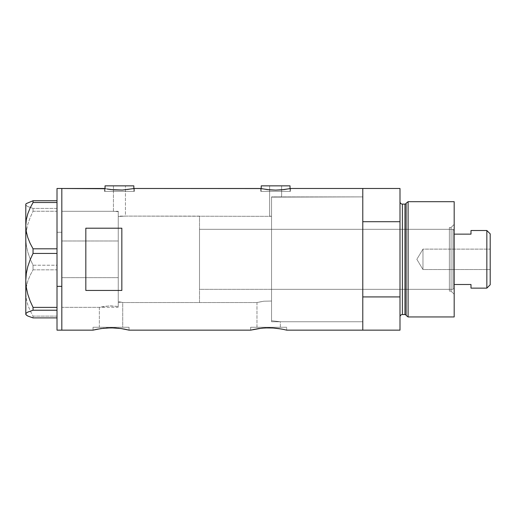 <?xml version="1.0" encoding="UTF-8"?>
<svg xmlns="http://www.w3.org/2000/svg" width="516" height="516" viewBox="0 0 516 516"><rect width="100%" height="100%" fill="white"/><g stroke="black" fill="none" stroke-linecap="round" stroke-linejoin="round"><path stroke-width="0.39" stroke-dasharray="2.58 1.94" d="M128.697 330.059L129.045 330.15L129.045 327.267L111.037 327.267L122.718 327.267L122.718 302.537L118.241 301.55L118.241 216.507L125.44 216.101L271.539 216.327L271.539 301.028L263.734 301.221L256.981 302.537L122.718 302.537L120.112 301.905L122.718 302.537L122.718 327.267L99.356 327.267L99.356 307.343L108.999 305.943L118.241 306.452L118.241 301.55L120.112 301.905L118.241 301.55L118.241 306.452L110.63 305.898L104.496 306.356L99.356 307.343L61.817 307.343L61.817 211.302L113.436 211.302L113.436 185.85L125.44 185.85L125.44 216.101L118.241 216.507L118.241 211.663L113.436 211.302L118.241 211.663L118.241 306.452L118.241 211.663L118.241 257.639L118.241 211.663L113.436 211.302L61.817 211.302L61.817 330.15L61.817 188.488L61.817 307.343L61.817 211.302L61.817 307.343L99.356 307.343L104.503 306.356L110.63 305.898L118.241 306.452L118.241 211.663L118.241 306.452L118.241 301.55L118.241 306.452L109.005 305.943L99.356 307.343L99.356 327.267L111.037 327.267L93.028 327.267L129.045 327.267L129.045 330.15L121.776 328.66M272.97 197.125L271.539 197.048L271.539 216.327L269.623 216.101L269.623 185.85L281.626 185.85L281.626 196.893L272.97 197.125L362.78 196.893L362.78 321.745L280.343 321.745L280.343 327.267L256.981 327.267L256.981 302.537L258.174 302.234L263.734 301.221L271.539 301.028L271.539 320.713L280.343 321.745L271.539 320.713L271.539 197.048L272.97 197.125L271.539 197.048L271.539 320.713L271.539 197.048L271.539 320.713L280.343 321.745L362.78 321.745L362.78 259.322L362.78 330.15L362.78 296.919L399.997 296.919L399.997 330.15L399.997 221.719L362.78 221.719L362.78 188.488L362.78 330.15L362.78 196.893L272.97 197.125L281.626 196.893L281.626 185.85L261.219 185.85L290.031 185.85L269.623 185.85L281.626 185.85L269.623 185.85L269.623 216.101L271.539 216.327L271.539 197.048L271.539 224.202L271.539 197.048L272.97 197.125M133.844 191.371L133.844 188.617L133.844 191.371L105.032 191.371L133.844 191.371M104.432 188.488L104.432 191.371L119.441 191.371L105.032 191.371L105.032 188.617L105.032 191.371L134.444 191.371L104.432 191.371L104.432 188.488L111.108 189.598L119.448 190.101L127.781 189.598L134.444 188.488L134.444 191.371L134.444 188.488M290.031 191.371L290.031 188.617L290.031 191.371L261.219 191.371L290.031 191.371M261.219 188.617L261.219 191.371L290.631 191.371L260.619 191.371L260.619 188.488L267.294 189.598L275.628 190.101L283.968 189.598L290.631 188.488L290.631 191.371L290.631 188.488L283.968 189.598L275.628 190.101L267.294 189.598L260.619 188.488L260.619 191.371L290.631 191.371L261.219 191.371L261.219 188.617M93.028 330.15L93.028 327.267L93.028 330.15L101.02 328.55M123.763 328.995L114.546 327.912L106.128 327.995M114.546 327.912L112.52 327.841M117.932 328.17L116.41 328.034M121.021 328.544L118.661 328.247M281.388 328.995L272.171 327.912L265.127 327.912L258.639 328.55L250.653 330.15L250.653 327.267L286.67 327.267L286.67 330.15L279.401 328.66M258.645 328.55L261.747 328.17M268.655 327.821L263.753 327.995M272.171 327.912L270.145 327.841M275.557 328.17L274.035 328.034M278.646 328.544L276.286 328.247M104.722 188.553L111.108 189.598L119.448 190.101L127.781 189.598L134.154 188.553M97.331 329.182L96.627 329.324M111.03 327.821L104.122 328.17M125.427 329.318L124.73 329.176M129.045 330.15L128.69 330.059M254.956 329.182L254.253 329.324M283.052 329.318L282.355 329.176M286.67 330.15L286.315 330.059L286.67 330.15L286.67 327.267L250.653 327.267L250.653 330.15M85.824 290.444L121.841 290.444L121.841 228.201L85.824 228.201L85.824 290.444L121.841 290.444L121.841 228.201L85.824 228.201L85.824 290.444M362.78 188.488L362.78 321.745L362.78 196.893L271.539 196.893L271.539 321.745L362.78 321.745L362.78 188.488M271.539 301.028L271.539 224.202L271.539 320.713L271.539 301.028L263.74 301.221L256.981 302.537L256.981 327.267L268.662 327.267L250.653 327.267L280.343 327.267L256.981 327.267L280.343 327.267L280.343 321.745L271.539 320.713L271.539 216.327L125.44 216.101L125.44 185.85L105.032 185.85L133.844 185.85L113.436 185.85L125.44 185.85L113.436 185.85L113.436 211.302L118.241 211.663L118.241 216.507L125.44 216.101L118.241 216.507L118.241 301.55L122.718 302.537L256.981 302.537L263.74 301.221L271.539 301.028M121.841 290.444L121.841 228.201L121.841 290.444M286.67 327.267L272.171 327.267L286.67 327.267M129.045 327.267L93.028 327.267L129.045 327.267M122.718 327.267L99.356 327.267L122.718 327.267M260.619 191.371L272.693 191.371L260.619 191.371M104.432 191.371L134.444 191.371L104.432 191.371M119.441 191.371L133.567 191.371L119.441 191.371M61.817 277.66L118.241 277.66L118.241 211.302L118.241 240.985L61.817 240.985L61.817 307.343L61.817 240.985L118.241 240.985L118.241 307.343L118.241 277.66L61.817 277.66M57.012 232.277L57.012 188.488L57.012 232.277L61.817 232.277L57.012 232.277L57.012 330.15L57.012 232.277M61.817 188.488L61.817 330.15L61.817 188.488M57.012 202.517L57.012 248.809L57.012 202.517M26.329 203.575L25.8 204.575L26.31 205.568L27.78 206.542L33.043 208.412L57.012 208.412L57.012 211.25L33.043 211.25L30.096 217.72L27.787 224.415L26.316 231.252L25.8 238.231L26.322 245.255L27.8 252.085L30.089 258.742L33.043 265.218L57.012 265.218L57.012 211.25L57.012 269.836L33.043 269.836L30.102 275.363L27.812 281.046L26.329 286.922L25.8 292.978L26.31 298.938L27.78 304.814L30.089 310.567L33.043 316.121L57.012 316.121L57.012 269.836L57.012 317.901L57.012 310.226L57.012 317.901L57.012 316.121L33.043 316.121L33.043 317.901L33.043 316.121L30.089 310.567L27.78 304.814L26.31 298.938L25.8 292.978L25.8 238.231L26.322 245.255L27.8 252.085L30.089 258.742L33.043 265.218L33.043 269.836L30.102 275.363L27.812 281.046L26.329 286.922L25.8 292.978L25.8 314.541L25.8 204.575L26.31 205.568L27.78 206.542L33.043 208.412L33.043 211.25L30.096 217.72L27.787 224.415L26.316 231.252L25.8 238.231L25.8 204.097L25.8 204.575L26.329 203.575M57.012 253.427L57.012 307.388L57.012 253.427M57.012 310.226L57.012 307.388L57.012 310.226M33.043 211.25L57.012 211.25L57.012 208.412L33.043 208.412L33.043 211.25M33.043 269.836L57.012 269.836L57.012 265.218L33.043 265.218L33.043 269.836M118.241 277.66L118.241 211.302L118.241 277.66M451.061 291.134L451.061 227.504L454.183 224.389L454.183 294.255L451.061 291.134L449.384 291.134L449.384 227.504L451.061 227.504L451.061 291.134L451.061 227.504L449.384 227.504L449.384 291.134L451.061 291.134L454.183 294.255L454.183 201.698L454.183 316.947L454.183 224.389L451.061 227.504L451.061 291.134M271.539 289.334L271.539 229.31L449.384 229.31L449.384 289.334L271.539 289.334L271.539 288.754L271.539 289.334L449.384 289.334L449.384 259.322L449.384 291.134L449.384 229.31L449.384 289.334L449.384 229.31L271.539 229.31L271.539 321.745L271.539 196.893L362.78 196.893L362.78 296.919L399.997 296.919L399.997 188.488L399.997 221.719L362.78 221.719L362.78 321.745L362.78 285.903L362.78 321.745L271.539 321.745L271.539 224.641L271.539 289.334M404.963 204.097L404.963 314.541L404.963 204.097M406.124 315.431L406.124 203.207L406.124 315.431M399.997 201.698L399.997 316.947L399.997 201.698M402.396 314.541L402.396 204.097L402.396 314.541M408.098 316.947L408.098 201.698L408.098 316.947M271.539 196.893L271.539 224.641L271.539 196.893M449.384 227.504L449.384 253.111L449.384 227.504M422.972 269.526L422.972 249.118L490.2 249.118L490.2 269.526L422.972 269.526L416.838 259.322L422.972 249.118L422.972 269.526L422.972 249.118L416.838 259.322L422.972 269.526L490.2 269.526L490.2 233.871L490.2 284.774L490.2 249.118L490.2 269.526L490.2 249.118L422.972 249.118L422.972 269.526M454.183 234.135L454.183 284.503L454.183 230.51L452.983 229.31L452.983 289.334L454.183 288.134L454.183 284.503L454.183 288.134L454.183 284.503L454.183 288.134L452.983 289.334L452.983 229.31L199.511 229.31L199.511 289.334L452.983 289.334L199.511 289.334L199.511 216.101L118.241 216.101L118.241 302.537L199.511 302.537L199.511 216.101L199.511 302.537L118.241 302.537L118.241 216.101L199.511 216.101L199.511 288.754L199.511 229.31L452.983 229.31L452.983 289.334L452.983 229.31L454.183 230.51L454.183 284.503L454.183 234.135L470.992 234.135L470.992 230.51L470.992 234.135L454.183 234.135M199.511 302.537L199.511 263.553L199.511 302.537M118.241 216.101L118.241 302.537L118.241 216.101M470.992 284.503L454.183 284.503L470.992 284.503L470.992 288.134L470.992 284.503M486.84 230.51L486.84 288.134L486.84 230.51M61.817 211.302L118.241 211.302M61.817 307.343L118.241 307.343"/><path stroke-width="0.77" d="M133.844 188.617L133.844 185.85L105.032 185.85L105.032 188.617L105.032 185.85L133.844 185.85L133.844 188.617M290.031 188.617L290.031 185.85L261.219 185.85L261.219 188.617L261.219 185.85L290.031 185.85L290.031 188.617M104.432 188.488L61.817 188.488L61.817 330.15L93.028 330.15L101.02 328.55L93.028 330.15L61.817 330.15L61.817 188.488L105.58 188.727M290.631 188.488L362.78 188.488L290.631 188.488L283.968 189.598L275.615 190.101L267.282 189.598L260.619 188.488L134.444 188.488L122.376 190.036L111.095 189.598L106.967 188.985L113.688 189.862L122.376 190.036L134.444 188.488L260.909 188.553M101.072 328.544L111.043 327.821L121.021 328.544M106.128 327.995L114.558 327.912L121.047 328.55L129.045 330.15L125.427 329.318M108.076 327.886L107.502 327.912M112.52 327.841L111.03 327.821M116.41 328.034L114.565 327.912M118.661 328.247L117.938 328.17M121.776 328.66L128.697 330.059M251.002 330.059L258.645 328.55L250.653 330.15L129.045 330.15L250.653 330.15L261.76 328.17L268.668 327.821L275.557 328.17M258.697 328.544L265.134 327.912L274.035 328.034M263.753 327.995L261.747 328.17M265.701 327.886L265.127 327.912M270.145 327.841L268.649 327.821M279.401 328.66L278.646 328.544M276.286 328.247L283.052 329.318M282.355 329.176L286.67 330.15L362.78 330.15L362.78 188.488L362.78 221.719L399.997 221.719L399.997 188.488L399.997 296.919L362.78 296.919L362.78 330.15L286.67 330.15M85.824 228.201L121.841 228.201L121.841 290.444L85.824 290.444L85.824 228.201L121.841 228.201L121.841 290.444L85.824 290.444L85.824 228.201M96.627 329.324L104.135 328.17M124.73 329.176L123.763 328.995M129.045 330.15L128.69 330.059M254.253 329.324L253.698 329.44M272.184 327.912L281.388 328.995M362.78 330.15L362.78 188.488L362.78 221.719L399.997 221.719L399.997 330.15L362.78 330.15L399.997 330.15L399.997 296.919L362.78 296.919L362.78 330.15M93.028 330.15L96.073 329.44M289.482 188.727L281.368 189.862L275.615 190.101L269.868 189.862L261.767 188.727M134.444 188.488L133.302 188.727M57.012 330.15L57.012 188.488L57.012 286.367L61.817 286.367L61.817 188.488L61.817 286.367L57.012 286.367L57.012 330.15L61.817 330.15L61.817 286.367L61.817 330.15M26.329 315.07L25.8 314.063L26.31 313.077L27.78 312.103L33.043 310.226L33.043 307.388L30.096 300.925L27.787 294.223L26.316 287.393L25.8 280.407L25.8 314.541L27.812 316.044L33.043 317.901L57.012 317.901L33.043 317.901L27.812 316.044L26.329 315.07L25.8 314.063L26.31 313.077L27.78 312.103L33.043 310.226L33.043 307.388L57.012 307.388L33.043 307.388L30.096 300.925L27.787 294.223L26.316 287.393L25.8 280.407L26.322 273.39L27.8 266.559L30.089 259.903L33.043 253.427L33.043 248.809L57.012 248.809L33.043 248.809L30.102 243.281L27.812 237.599L26.329 231.723L25.8 225.666L26.31 219.7L27.78 213.824L30.089 208.071L33.043 202.517L57.012 202.517L33.043 202.517L33.043 200.737L26.329 203.575L25.8 204.097L25.8 225.666L26.31 219.7L27.78 213.824L30.089 208.071L33.043 202.517L33.043 200.737L26.329 203.575M57.012 200.737L33.043 200.737L57.012 200.737M33.043 310.226L57.012 310.226L33.043 310.226M33.043 253.427L57.012 253.427L33.043 253.427L33.043 248.809L30.102 243.281L27.812 237.599L26.329 231.723L25.8 225.666L25.8 280.407L26.322 273.39L27.8 266.559L30.089 259.903L33.043 253.427M25.8 314.541L25.8 204.097M408.098 201.698L406.124 203.207L406.124 315.431L408.098 316.947L408.098 201.698L408.098 316.947L454.183 316.947L454.183 201.698L408.098 201.698L454.183 201.698L454.183 316.947L408.098 316.947L406.124 315.431A1.2 1.2 0 0 0 404.963 314.541A1.2 1.2 0 0 1 406.124 315.431L406.124 203.207A1.2 1.2 0 0 1 404.963 204.097L402.396 204.097A2.399 2.399 0 0 1 399.997 201.698A2.399 2.399 0 0 0 402.396 204.097L402.396 314.541L404.963 314.541L404.963 204.097A1.2 1.2 0 0 0 406.124 203.207L408.098 201.698M399.997 316.947A2.399 2.399 0 0 1 402.396 314.541A2.399 2.399 0 0 0 399.997 316.947M404.963 314.541L402.396 314.541L402.396 204.097L404.963 204.097L404.963 314.541M486.84 288.134L490.2 284.774L490.2 233.871L486.84 230.51L486.84 288.134L486.84 230.51L470.992 230.51L470.992 234.135L454.183 234.135L470.992 234.135L470.992 230.51L486.84 230.51L490.2 233.871L490.2 284.774L486.84 288.134L470.992 288.134L486.84 288.134M470.992 284.503L470.992 288.134L470.992 284.503L454.183 284.503L470.992 284.503M57.012 188.488L61.817 188.488M362.78 188.488L399.997 188.488"/></g></svg>
